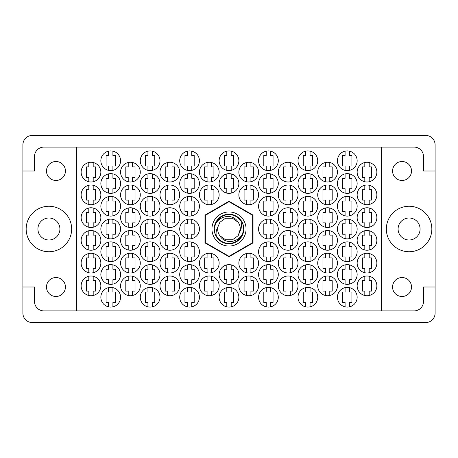 <?xml version="1.0" encoding="UTF-8"?>
<svg xmlns="http://www.w3.org/2000/svg" width="458" height="458" viewBox="0 0 458 458"><rect width="100%" height="100%" fill="white"/><g stroke="black" fill="none" stroke-linecap="round" stroke-linejoin="round"><path stroke-width="0.69" d="M37.917 229A10.998 10.998 0 0 0 48.909 239.998A10.998 10.998 0 0 0 59.906 229A10.998 10.998 0 0 0 48.909 218.002A10.998 10.998 0 0 0 37.917 229M420.083 229A10.998 10.998 0 0 1 409.091 239.998A10.998 10.998 0 0 1 398.094 229A10.998 10.998 0 0 1 409.091 218.002A10.998 10.998 0 0 1 420.083 229M411.519 287.006A9.481 9.481 0 0 1 402.038 296.486A9.481 9.481 0 0 1 392.563 287.006A9.481 9.481 0 0 1 402.038 277.531A9.481 9.481 0 0 1 411.519 287.006M46.481 287.006A9.481 9.481 0 0 0 55.962 296.486A9.481 9.481 0 0 0 65.437 287.006A9.481 9.481 0 0 0 55.962 277.531A9.481 9.481 0 0 0 46.481 287.006M46.481 170.994A9.481 9.481 0 0 0 55.962 180.469A9.481 9.481 0 0 0 65.437 170.994A9.481 9.481 0 0 0 55.962 161.514A9.481 9.481 0 0 0 46.481 170.994M411.519 170.994A9.481 9.481 0 0 1 402.038 180.469A9.481 9.481 0 0 1 392.563 170.994A9.481 9.481 0 0 1 402.038 161.514A9.481 9.481 0 0 1 411.519 170.994M386.34 229A22.751 22.751 0 0 0 409.091 251.751A22.751 22.751 0 0 0 431.837 229A22.751 22.751 0 0 0 409.091 206.249A22.751 22.751 0 0 0 386.34 229M26.163 229A22.751 22.751 0 0 0 48.909 251.751A22.751 22.751 0 0 0 71.66 229A22.751 22.751 0 0 0 48.909 206.249A22.751 22.751 0 0 0 26.163 229M357.148 285.872A9.858 9.858 0 0 0 367.007 295.731A9.858 9.858 0 0 0 376.865 285.872A9.858 9.858 0 0 0 367.007 276.014A9.858 9.858 0 0 0 357.148 285.872M337.431 297.248A9.858 9.858 0 0 0 347.29 307.1A9.858 9.858 0 0 0 357.148 297.248A9.858 9.858 0 0 0 347.29 287.389A9.858 9.858 0 0 0 337.431 297.248M317.72 285.872A9.858 9.858 0 0 0 327.579 295.731A9.858 9.858 0 0 0 337.431 285.872A9.858 9.858 0 0 0 327.579 276.014A9.858 9.858 0 0 0 317.72 285.872M278.287 285.872A9.858 9.858 0 0 0 288.145 295.731A9.858 9.858 0 0 0 298.003 285.872A9.858 9.858 0 0 0 288.145 276.014A9.858 9.858 0 0 0 278.287 285.872M238.858 285.872A9.858 9.858 0 0 0 248.717 295.731A9.858 9.858 0 0 0 258.575 285.872A9.858 9.858 0 0 0 248.717 276.014A9.858 9.858 0 0 0 238.858 285.872M357.148 263.121A9.858 9.858 0 0 0 367.007 272.979A9.858 9.858 0 0 0 376.865 263.121A9.858 9.858 0 0 0 367.007 253.263A9.858 9.858 0 0 0 357.148 263.121M317.72 263.121A9.858 9.858 0 0 0 327.579 272.979A9.858 9.858 0 0 0 337.431 263.121A9.858 9.858 0 0 0 327.579 253.263A9.858 9.858 0 0 0 317.72 263.121M278.287 263.121A9.858 9.858 0 0 0 288.145 272.979A9.858 9.858 0 0 0 298.003 263.121A9.858 9.858 0 0 0 288.145 253.263A9.858 9.858 0 0 0 278.287 263.121M238.858 263.121A9.858 9.858 0 0 0 248.717 272.979A9.858 9.858 0 0 0 258.575 263.121A9.858 9.858 0 0 0 248.717 253.263A9.858 9.858 0 0 0 238.858 263.121M357.148 240.376A9.858 9.858 0 0 0 367.007 250.234A9.858 9.858 0 0 0 376.865 240.376A9.858 9.858 0 0 0 367.007 230.517A9.858 9.858 0 0 0 357.148 240.376M317.72 240.376A9.858 9.858 0 0 0 327.579 250.234A9.858 9.858 0 0 0 337.431 240.376A9.858 9.858 0 0 0 327.579 230.517A9.858 9.858 0 0 0 317.72 240.376M278.287 240.376A9.858 9.858 0 0 0 288.145 250.234A9.858 9.858 0 0 0 298.003 240.376A9.858 9.858 0 0 0 288.145 230.517A9.858 9.858 0 0 0 278.287 240.376M357.148 217.624A9.858 9.858 0 0 0 367.007 227.483A9.858 9.858 0 0 0 376.865 217.624A9.858 9.858 0 0 0 367.007 207.766A9.858 9.858 0 0 0 357.148 217.624M317.72 217.624A9.858 9.858 0 0 0 327.579 227.483A9.858 9.858 0 0 0 337.431 217.624A9.858 9.858 0 0 0 327.579 207.766A9.858 9.858 0 0 0 317.72 217.624M278.287 217.624A9.858 9.858 0 0 0 288.145 227.483A9.858 9.858 0 0 0 298.003 217.624A9.858 9.858 0 0 0 288.145 207.766A9.858 9.858 0 0 0 278.287 217.624M357.148 194.879A9.858 9.858 0 0 0 367.007 204.737A9.858 9.858 0 0 0 376.865 194.879A9.858 9.858 0 0 0 367.007 185.021A9.858 9.858 0 0 0 357.148 194.879M317.72 194.879A9.858 9.858 0 0 0 327.579 204.737A9.858 9.858 0 0 0 337.431 194.879A9.858 9.858 0 0 0 327.579 185.021A9.858 9.858 0 0 0 317.72 194.879M278.287 194.879A9.858 9.858 0 0 0 288.145 204.737A9.858 9.858 0 0 0 298.003 194.879A9.858 9.858 0 0 0 288.145 185.021A9.858 9.858 0 0 0 278.287 194.879M238.858 194.879A9.858 9.858 0 0 0 248.717 204.737A9.858 9.858 0 0 0 258.575 194.879A9.858 9.858 0 0 0 248.717 185.021A9.858 9.858 0 0 0 238.858 194.879M357.148 172.128A9.858 9.858 0 0 0 367.007 181.986A9.858 9.858 0 0 0 376.865 172.128A9.858 9.858 0 0 0 367.007 162.269A9.858 9.858 0 0 0 357.148 172.128M317.72 172.128A9.858 9.858 0 0 0 327.579 181.986A9.858 9.858 0 0 0 337.431 172.128A9.858 9.858 0 0 0 327.579 162.269A9.858 9.858 0 0 0 317.72 172.128M278.287 172.128A9.858 9.858 0 0 0 288.145 181.986A9.858 9.858 0 0 0 298.003 172.128A9.858 9.858 0 0 0 288.145 162.269A9.858 9.858 0 0 0 278.287 172.128M238.858 172.128A9.858 9.858 0 0 0 248.717 181.986A9.858 9.858 0 0 0 258.575 172.128A9.858 9.858 0 0 0 248.717 162.269A9.858 9.858 0 0 0 238.858 172.128M298.003 297.248A9.858 9.858 0 0 0 307.862 307.1A9.858 9.858 0 0 0 317.72 297.248A9.858 9.858 0 0 0 307.862 287.389A9.858 9.858 0 0 0 298.003 297.248M258.575 297.248A9.858 9.858 0 0 0 268.428 307.1A9.858 9.858 0 0 0 278.287 297.248A9.858 9.858 0 0 0 268.428 287.389A9.858 9.858 0 0 0 258.575 297.248M337.431 274.497A9.858 9.858 0 0 0 347.29 284.355A9.858 9.858 0 0 0 357.148 274.497A9.858 9.858 0 0 0 347.29 264.638A9.858 9.858 0 0 0 337.431 274.497M298.003 274.497A9.858 9.858 0 0 0 307.862 284.355A9.858 9.858 0 0 0 317.72 274.497A9.858 9.858 0 0 0 307.862 264.638A9.858 9.858 0 0 0 298.003 274.497M258.575 274.497A9.858 9.858 0 0 0 268.428 284.355A9.858 9.858 0 0 0 278.287 274.497A9.858 9.858 0 0 0 268.428 264.638A9.858 9.858 0 0 0 258.575 274.497M337.431 251.751A9.858 9.858 0 0 0 347.29 261.604A9.858 9.858 0 0 0 357.148 251.751A9.858 9.858 0 0 0 347.29 241.893A9.858 9.858 0 0 0 337.431 251.751M298.003 251.751A9.858 9.858 0 0 0 307.862 261.604A9.858 9.858 0 0 0 317.72 251.751A9.858 9.858 0 0 0 307.862 241.893A9.858 9.858 0 0 0 298.003 251.751M258.575 251.751A9.858 9.858 0 0 0 268.428 261.604A9.858 9.858 0 0 0 278.287 251.751A9.858 9.858 0 0 0 268.428 241.893A9.858 9.858 0 0 0 258.575 251.751M337.431 229A9.858 9.858 0 0 0 347.29 238.858A9.858 9.858 0 0 0 357.148 229A9.858 9.858 0 0 0 347.29 219.142A9.858 9.858 0 0 0 337.431 229M298.003 229A9.858 9.858 0 0 0 307.862 238.858A9.858 9.858 0 0 0 317.72 229A9.858 9.858 0 0 0 307.862 219.142A9.858 9.858 0 0 0 298.003 229M258.575 229A9.858 9.858 0 0 0 268.428 238.858A9.858 9.858 0 0 0 278.287 229A9.858 9.858 0 0 0 268.428 219.142A9.858 9.858 0 0 0 258.575 229M337.431 206.249A9.858 9.858 0 0 0 347.29 216.107A9.858 9.858 0 0 0 357.148 206.249A9.858 9.858 0 0 0 347.29 196.396A9.858 9.858 0 0 0 337.431 206.249M298.003 206.249A9.858 9.858 0 0 0 307.862 216.107A9.858 9.858 0 0 0 317.72 206.249A9.858 9.858 0 0 0 307.862 196.396A9.858 9.858 0 0 0 298.003 206.249M258.575 206.249A9.858 9.858 0 0 0 268.428 216.107A9.858 9.858 0 0 0 278.287 206.249A9.858 9.858 0 0 0 268.428 196.396A9.858 9.858 0 0 0 258.575 206.249M337.431 183.503A9.858 9.858 0 0 0 347.29 193.362A9.858 9.858 0 0 0 357.148 183.503A9.858 9.858 0 0 0 347.29 173.645A9.858 9.858 0 0 0 337.431 183.503M298.003 183.503A9.858 9.858 0 0 0 307.862 193.362A9.858 9.858 0 0 0 317.72 183.503A9.858 9.858 0 0 0 307.862 173.645A9.858 9.858 0 0 0 298.003 183.503M258.575 183.503A9.858 9.858 0 0 0 268.428 193.362A9.858 9.858 0 0 0 278.287 183.503A9.858 9.858 0 0 0 268.428 173.645A9.858 9.858 0 0 0 258.575 183.503M219.142 160.752A9.858 9.858 0 0 0 229 170.611A9.858 9.858 0 0 0 238.858 160.752A9.858 9.858 0 0 0 229 150.9A9.858 9.858 0 0 0 219.142 160.752M179.713 160.752A9.858 9.858 0 0 0 189.572 170.611A9.858 9.858 0 0 0 199.425 160.752A9.858 9.858 0 0 0 189.572 150.9A9.858 9.858 0 0 0 179.713 160.752M140.28 160.752A9.858 9.858 0 0 0 150.138 170.611A9.858 9.858 0 0 0 159.997 160.752A9.858 9.858 0 0 0 150.138 150.9A9.858 9.858 0 0 0 140.28 160.752M100.852 160.752A9.858 9.858 0 0 0 110.71 170.611A9.858 9.858 0 0 0 120.569 160.752A9.858 9.858 0 0 0 110.71 150.9A9.858 9.858 0 0 0 100.852 160.752M219.142 183.503A9.858 9.858 0 0 0 229 193.362A9.858 9.858 0 0 0 238.858 183.503A9.858 9.858 0 0 0 229 173.645A9.858 9.858 0 0 0 219.142 183.503M179.713 183.503A9.858 9.858 0 0 0 189.572 193.362A9.858 9.858 0 0 0 199.425 183.503A9.858 9.858 0 0 0 189.572 173.645A9.858 9.858 0 0 0 179.713 183.503M140.28 183.503A9.858 9.858 0 0 0 150.138 193.362A9.858 9.858 0 0 0 159.997 183.503A9.858 9.858 0 0 0 150.138 173.645A9.858 9.858 0 0 0 140.28 183.503M100.852 183.503A9.858 9.858 0 0 0 110.71 193.362A9.858 9.858 0 0 0 120.569 183.503A9.858 9.858 0 0 0 110.71 173.645A9.858 9.858 0 0 0 100.852 183.503M179.713 206.249A9.858 9.858 0 0 0 189.572 216.107A9.858 9.858 0 0 0 199.425 206.249A9.858 9.858 0 0 0 189.572 196.396A9.858 9.858 0 0 0 179.713 206.249M140.28 206.249A9.858 9.858 0 0 0 150.138 216.107A9.858 9.858 0 0 0 159.997 206.249A9.858 9.858 0 0 0 150.138 196.396A9.858 9.858 0 0 0 140.28 206.249M100.852 206.249A9.858 9.858 0 0 0 110.71 216.107A9.858 9.858 0 0 0 120.569 206.249A9.858 9.858 0 0 0 110.71 196.396A9.858 9.858 0 0 0 100.852 206.249M179.713 229A9.858 9.858 0 0 0 189.572 238.858A9.858 9.858 0 0 0 199.425 229A9.858 9.858 0 0 0 189.572 219.142A9.858 9.858 0 0 0 179.713 229M140.28 229A9.858 9.858 0 0 0 150.138 238.858A9.858 9.858 0 0 0 159.997 229A9.858 9.858 0 0 0 150.138 219.142A9.858 9.858 0 0 0 140.28 229M100.852 229A9.858 9.858 0 0 0 110.71 238.858A9.858 9.858 0 0 0 120.569 229A9.858 9.858 0 0 0 110.71 219.142A9.858 9.858 0 0 0 100.852 229M179.713 251.751A9.858 9.858 0 0 0 189.572 261.604A9.858 9.858 0 0 0 199.425 251.751A9.858 9.858 0 0 0 189.572 241.893A9.858 9.858 0 0 0 179.713 251.751M140.28 251.751A9.858 9.858 0 0 0 150.138 261.604A9.858 9.858 0 0 0 159.997 251.751A9.858 9.858 0 0 0 150.138 241.893A9.858 9.858 0 0 0 140.28 251.751M100.852 251.751A9.858 9.858 0 0 0 110.71 261.604A9.858 9.858 0 0 0 120.569 251.751A9.858 9.858 0 0 0 110.71 241.893A9.858 9.858 0 0 0 100.852 251.751M219.142 274.497A9.858 9.858 0 0 0 229 284.355A9.858 9.858 0 0 0 238.858 274.497A9.858 9.858 0 0 0 229 264.638A9.858 9.858 0 0 0 219.142 274.497M179.713 274.497A9.858 9.858 0 0 0 189.572 284.355A9.858 9.858 0 0 0 199.425 274.497A9.858 9.858 0 0 0 189.572 264.638A9.858 9.858 0 0 0 179.713 274.497M140.28 274.497A9.858 9.858 0 0 0 150.138 284.355A9.858 9.858 0 0 0 159.997 274.497A9.858 9.858 0 0 0 150.138 264.638A9.858 9.858 0 0 0 140.28 274.497M100.852 274.497A9.858 9.858 0 0 0 110.71 284.355A9.858 9.858 0 0 0 120.569 274.497A9.858 9.858 0 0 0 110.71 264.638A9.858 9.858 0 0 0 100.852 274.497M219.142 297.248A9.858 9.858 0 0 0 229 307.1A9.858 9.858 0 0 0 238.858 297.248A9.858 9.858 0 0 0 229 287.389A9.858 9.858 0 0 0 219.142 297.248M179.713 297.248A9.858 9.858 0 0 0 189.572 307.1A9.858 9.858 0 0 0 199.425 297.248A9.858 9.858 0 0 0 189.572 287.389A9.858 9.858 0 0 0 179.713 297.248M140.28 297.248A9.858 9.858 0 0 0 150.138 307.1A9.858 9.858 0 0 0 159.997 297.248A9.858 9.858 0 0 0 150.138 287.389A9.858 9.858 0 0 0 140.28 297.248M199.425 172.128A9.858 9.858 0 0 0 209.283 181.986A9.858 9.858 0 0 0 219.142 172.128A9.858 9.858 0 0 0 209.283 162.269A9.858 9.858 0 0 0 199.425 172.128M159.997 172.128A9.858 9.858 0 0 0 169.855 181.986A9.858 9.858 0 0 0 179.713 172.128A9.858 9.858 0 0 0 169.855 162.269A9.858 9.858 0 0 0 159.997 172.128M120.569 172.128A9.858 9.858 0 0 0 130.421 181.986A9.858 9.858 0 0 0 140.28 172.128A9.858 9.858 0 0 0 130.421 162.269A9.858 9.858 0 0 0 120.569 172.128M81.135 172.128A9.858 9.858 0 0 0 90.993 181.986A9.858 9.858 0 0 0 100.852 172.128A9.858 9.858 0 0 0 90.993 162.269A9.858 9.858 0 0 0 81.135 172.128M199.425 194.879A9.858 9.858 0 0 0 209.283 204.737A9.858 9.858 0 0 0 219.142 194.879A9.858 9.858 0 0 0 209.283 185.021A9.858 9.858 0 0 0 199.425 194.879M159.997 194.879A9.858 9.858 0 0 0 169.855 204.737A9.858 9.858 0 0 0 179.713 194.879A9.858 9.858 0 0 0 169.855 185.021A9.858 9.858 0 0 0 159.997 194.879M120.569 194.879A9.858 9.858 0 0 0 130.421 204.737A9.858 9.858 0 0 0 140.28 194.879A9.858 9.858 0 0 0 130.421 185.021A9.858 9.858 0 0 0 120.569 194.879M81.135 194.879A9.858 9.858 0 0 0 90.993 204.737A9.858 9.858 0 0 0 100.852 194.879A9.858 9.858 0 0 0 90.993 185.021A9.858 9.858 0 0 0 81.135 194.879M159.997 217.624A9.858 9.858 0 0 0 169.855 227.483A9.858 9.858 0 0 0 179.713 217.624A9.858 9.858 0 0 0 169.855 207.766A9.858 9.858 0 0 0 159.997 217.624M120.569 217.624A9.858 9.858 0 0 0 130.421 227.483A9.858 9.858 0 0 0 140.28 217.624A9.858 9.858 0 0 0 130.421 207.766A9.858 9.858 0 0 0 120.569 217.624M81.135 217.624A9.858 9.858 0 0 0 90.993 227.483A9.858 9.858 0 0 0 100.852 217.624A9.858 9.858 0 0 0 90.993 207.766A9.858 9.858 0 0 0 81.135 217.624M159.997 240.376A9.858 9.858 0 0 0 169.855 250.234A9.858 9.858 0 0 0 179.713 240.376A9.858 9.858 0 0 0 169.855 230.517A9.858 9.858 0 0 0 159.997 240.376M120.569 240.376A9.858 9.858 0 0 0 130.421 250.234A9.858 9.858 0 0 0 140.28 240.376A9.858 9.858 0 0 0 130.421 230.517A9.858 9.858 0 0 0 120.569 240.376M81.135 240.376A9.858 9.858 0 0 0 90.993 250.234A9.858 9.858 0 0 0 100.852 240.376A9.858 9.858 0 0 0 90.993 230.517A9.858 9.858 0 0 0 81.135 240.376M199.425 263.121A9.858 9.858 0 0 0 209.283 272.979A9.858 9.858 0 0 0 219.142 263.121A9.858 9.858 0 0 0 209.283 253.263A9.858 9.858 0 0 0 199.425 263.121M159.997 263.121A9.858 9.858 0 0 0 169.855 272.979A9.858 9.858 0 0 0 179.713 263.121A9.858 9.858 0 0 0 169.855 253.263A9.858 9.858 0 0 0 159.997 263.121M120.569 263.121A9.858 9.858 0 0 0 130.421 272.979A9.858 9.858 0 0 0 140.28 263.121A9.858 9.858 0 0 0 130.421 253.263A9.858 9.858 0 0 0 120.569 263.121M81.135 263.121A9.858 9.858 0 0 0 90.993 272.979A9.858 9.858 0 0 0 100.852 263.121A9.858 9.858 0 0 0 90.993 253.263A9.858 9.858 0 0 0 81.135 263.121M199.425 285.872A9.858 9.858 0 0 0 209.283 295.731A9.858 9.858 0 0 0 219.142 285.872A9.858 9.858 0 0 0 209.283 276.014A9.858 9.858 0 0 0 199.425 285.872M159.997 285.872A9.858 9.858 0 0 0 169.855 295.731A9.858 9.858 0 0 0 179.713 285.872A9.858 9.858 0 0 0 169.855 276.014A9.858 9.858 0 0 0 159.997 285.872M120.569 285.872A9.858 9.858 0 0 0 130.421 295.731A9.858 9.858 0 0 0 140.28 285.872A9.858 9.858 0 0 0 130.421 276.014A9.858 9.858 0 0 0 120.569 285.872M337.431 160.752A9.858 9.858 0 0 0 347.29 170.611A9.858 9.858 0 0 0 357.148 160.752A9.858 9.858 0 0 0 347.29 150.9A9.858 9.858 0 0 0 337.431 160.752M298.003 160.752A9.858 9.858 0 0 0 307.862 170.611A9.858 9.858 0 0 0 317.72 160.752A9.858 9.858 0 0 0 307.862 150.9A9.858 9.858 0 0 0 298.003 160.752M258.575 160.752A9.858 9.858 0 0 0 268.428 170.611A9.858 9.858 0 0 0 278.287 160.752A9.858 9.858 0 0 0 268.428 150.9A9.858 9.858 0 0 0 258.575 160.752M100.852 297.248A9.858 9.858 0 0 0 110.71 307.1A9.858 9.858 0 0 0 120.569 297.248A9.858 9.858 0 0 0 110.71 287.389A9.858 9.858 0 0 0 100.852 297.248M81.135 285.872A9.858 9.858 0 0 0 90.993 295.731A9.858 9.858 0 0 0 100.852 285.872A9.858 9.858 0 0 0 90.993 276.014A9.858 9.858 0 0 0 81.135 285.872M364.808 276.26L364.808 280.639L362.381 280.639L362.381 291.105L364.808 291.105L364.808 295.479M345.092 287.635L345.092 292.015L342.664 292.015L342.664 302.475L345.092 302.475L345.092 306.854M325.375 276.26L325.375 280.639L322.953 280.639L322.953 291.105L325.375 291.105L325.375 295.479M285.947 276.26L285.947 280.639L283.519 280.639L283.519 291.105L285.947 291.105L285.947 295.479M246.519 276.26L246.519 280.639L244.091 280.639L244.091 291.105L246.519 291.105L246.519 295.479M364.808 253.514L364.808 257.888L362.381 257.888L362.381 268.354L364.808 268.354L364.808 272.733M325.375 253.514L325.375 257.888L322.953 257.888L322.953 268.354L325.375 268.354L325.375 272.733M285.947 253.514L285.947 257.888L283.519 257.888L283.519 268.354L285.947 268.354L285.947 272.733M246.519 253.514L246.519 257.888L244.091 257.888L244.091 268.354L246.519 268.354L246.519 272.733M364.808 230.763L364.808 235.143L362.381 235.143L362.381 245.608L364.808 245.608L364.808 249.982M325.375 230.763L325.375 235.143L322.953 235.143L322.953 245.608L325.375 245.608L325.375 249.982M285.947 230.763L285.947 235.143L283.519 235.143L283.519 245.608L285.947 245.608L285.947 249.982M364.808 208.018L364.808 212.392L362.381 212.392L362.381 222.857L364.808 222.857L364.808 227.237M325.375 208.018L325.375 212.392L322.953 212.392L322.953 222.857L325.375 222.857L325.375 227.237M285.947 208.018L285.947 212.392L283.519 212.392L283.519 222.857L285.947 222.857L285.947 227.237M364.808 185.267L364.808 189.646L362.381 189.646L362.381 200.112L364.808 200.112L364.808 204.486M325.375 185.267L325.375 189.646L322.953 189.646L322.953 200.112L325.375 200.112L325.375 204.486M285.947 185.267L285.947 189.646L283.519 189.646L283.519 200.112L285.947 200.112L285.947 204.486M246.519 185.267L246.519 189.646L244.091 189.646L244.091 200.112L246.519 200.112L246.519 204.486M364.808 162.521L364.808 166.895L362.381 166.895L362.381 177.361L364.808 177.361L364.808 181.74M325.375 162.521L325.375 166.895L322.953 166.895L322.953 177.361L325.375 177.361L325.375 181.74M285.947 162.521L285.947 166.895L283.519 166.895L283.519 177.361L285.947 177.361L285.947 181.74M246.519 162.521L246.519 166.895L244.091 166.895L244.091 177.361L246.519 177.361L246.519 181.74M305.663 287.635L305.663 292.015L303.236 292.015L303.236 302.475L305.663 302.475L305.663 306.854M266.23 287.635L266.23 292.015L263.802 292.015L263.802 302.475L266.23 302.475L266.23 306.854M345.092 264.89L345.092 269.264L342.664 269.264L342.664 279.729L345.092 279.729L345.092 284.103M305.663 264.89L305.663 269.264L303.236 269.264L303.236 279.729L305.663 279.729L305.663 284.103M266.23 264.89L266.23 269.264L263.802 269.264L263.802 279.729L266.23 279.729L266.23 284.103M345.092 242.139L345.092 246.519L342.664 246.519L342.664 256.978L345.092 256.978L345.092 261.358M305.663 242.139L305.663 246.519L303.236 246.519L303.236 256.978L305.663 256.978L305.663 261.358M266.23 242.139L266.23 246.519L263.802 246.519L263.802 256.978L266.23 256.978L266.23 261.358M345.092 219.393L345.092 223.767L342.664 223.767L342.664 234.233L345.092 234.233L345.092 238.607M305.663 219.393L305.663 223.767L303.236 223.767L303.236 234.233L305.663 234.233L305.663 238.607M266.23 219.393L266.23 223.767L263.802 223.767L263.802 234.233L266.23 234.233L266.23 238.607M345.092 196.642L345.092 201.022L342.664 201.022L342.664 211.481L345.092 211.481L345.092 215.861M305.663 196.642L305.663 201.022L303.236 201.022L303.236 211.481L305.663 211.481L305.663 215.861M266.23 196.642L266.23 201.022L263.802 201.022L263.802 211.481L266.23 211.481L266.23 215.861M345.092 173.897L345.092 178.271L342.664 178.271L342.664 188.736L345.092 188.736L345.092 193.11M305.663 173.897L305.663 178.271L303.236 178.271L303.236 188.736L305.663 188.736L305.663 193.11M266.23 173.897L266.23 178.271L263.802 178.271L263.802 188.736L266.23 188.736L266.23 193.11M226.802 151.146L226.802 155.525L224.374 155.525L224.374 165.985L226.802 165.985L226.802 170.365M187.368 151.146L187.368 155.525L184.946 155.525L184.946 165.985L187.368 165.985L187.368 170.365M147.94 151.146L147.94 155.525L145.512 155.525L145.512 165.985L147.94 165.985L147.94 170.365M108.512 151.146L108.512 155.525L106.084 155.525L106.084 165.985L108.512 165.985L108.512 170.365M226.802 173.897L226.802 178.271L224.374 178.271L224.374 188.736L226.802 188.736L226.802 193.11M187.368 173.897L187.368 178.271L184.946 178.271L184.946 188.736L187.368 188.736L187.368 193.11M147.94 173.897L147.94 178.271L145.512 178.271L145.512 188.736L147.94 188.736L147.94 193.11M108.512 173.897L108.512 178.271L106.084 178.271L106.084 188.736L108.512 188.736L108.512 193.11M187.368 196.642L187.368 201.022L184.946 201.022L184.946 211.481L187.368 211.481L187.368 215.861M147.94 196.642L147.94 201.022L145.512 201.022L145.512 211.481L147.94 211.481L147.94 215.861M108.512 196.642L108.512 201.022L106.084 201.022L106.084 211.481L108.512 211.481L108.512 215.861M187.368 219.393L187.368 223.767L184.946 223.767L184.946 234.233L187.368 234.233L187.368 238.607M147.94 219.393L147.94 223.767L145.512 223.767L145.512 234.233L147.94 234.233L147.94 238.607M108.512 219.393L108.512 223.767L106.084 223.767L106.084 234.233L108.512 234.233L108.512 238.607M187.368 242.139L187.368 246.519L184.946 246.519L184.946 256.978L187.368 256.978L187.368 261.358M147.94 242.139L147.94 246.519L145.512 246.519L145.512 256.978L147.94 256.978L147.94 261.358M108.512 242.139L108.512 246.519L106.084 246.519L106.084 256.978L108.512 256.978L108.512 261.358M226.802 264.89L226.802 269.264L224.374 269.264L224.374 279.729L226.802 279.729L226.802 284.103M187.368 264.89L187.368 269.264L184.946 269.264L184.946 279.729L187.368 279.729L187.368 284.103M147.94 264.89L147.94 269.264L145.512 269.264L145.512 279.729L147.94 279.729L147.94 284.103M108.512 264.89L108.512 269.264L106.084 269.264L106.084 279.729L108.512 279.729L108.512 284.103M226.802 287.635L226.802 292.015L224.374 292.015L224.374 302.475L226.802 302.475L226.802 306.854M187.368 287.635L187.368 292.015L184.946 292.015L184.946 302.475L187.368 302.475L187.368 306.854M147.94 287.635L147.94 292.015L145.512 292.015L145.512 302.475L147.94 302.475L147.94 306.854M207.085 162.521L207.085 166.895L204.657 166.895L204.657 177.361L207.085 177.361L207.085 181.74M167.657 162.521L167.657 166.895L165.229 166.895L165.229 177.361L167.657 177.361L167.657 181.74M128.223 162.521L128.223 166.895L125.801 166.895L125.801 177.361L128.223 177.361L128.223 181.74M88.795 162.521L88.795 166.895L86.367 166.895L86.367 177.361L88.795 177.361L88.795 181.74M207.085 185.267L207.085 189.646L204.657 189.646L204.657 200.112L207.085 200.112L207.085 204.486M167.657 185.267L167.657 189.646L165.229 189.646L165.229 200.112L167.657 200.112L167.657 204.486M128.223 185.267L128.223 189.646L125.801 189.646L125.801 200.112L128.223 200.112L128.223 204.486M88.795 185.267L88.795 189.646L86.367 189.646L86.367 200.112L88.795 200.112L88.795 204.486M167.657 208.018L167.657 212.392L165.229 212.392L165.229 222.857L167.657 222.857L167.657 227.237M128.223 208.018L128.223 212.392L125.801 212.392L125.801 222.857L128.223 222.857L128.223 227.237M88.795 208.018L88.795 212.392L86.367 212.392L86.367 222.857L88.795 222.857L88.795 227.237M167.657 230.763L167.657 235.143L165.229 235.143L165.229 245.608L167.657 245.608L167.657 249.982M128.223 230.763L128.223 235.143L125.801 235.143L125.801 245.608L128.223 245.608L128.223 249.982M88.795 230.763L88.795 235.143L86.367 235.143L86.367 245.608L88.795 245.608L88.795 249.982M207.085 253.514L207.085 257.888L204.657 257.888L204.657 268.354L207.085 268.354L207.085 272.733M167.657 253.514L167.657 257.888L165.229 257.888L165.229 268.354L167.657 268.354L167.657 272.733M128.223 253.514L128.223 257.888L125.801 257.888L125.801 268.354L128.223 268.354L128.223 272.733M88.795 253.514L88.795 257.888L86.367 257.888L86.367 268.354L88.795 268.354L88.795 272.733M207.085 276.26L207.085 280.639L204.657 280.639L204.657 291.105L207.085 291.105L207.085 295.479M167.657 276.26L167.657 280.639L165.229 280.639L165.229 291.105L167.657 291.105L167.657 295.479M128.223 276.26L128.223 280.639L125.801 280.639L125.801 291.105L128.223 291.105L128.223 295.479M345.092 151.146L345.092 155.525L342.664 155.525L342.664 165.985L345.092 165.985L345.092 170.365M305.663 151.146L305.663 155.525L303.236 155.525L303.236 165.985L305.663 165.985L305.663 170.365M266.23 151.146L266.23 155.525L263.802 155.525L263.802 165.985L266.23 165.985L266.23 170.365M108.512 287.635L108.512 292.015L106.084 292.015L106.084 302.475L108.512 302.475L108.512 306.854M88.795 276.26L88.795 280.639L86.367 280.639L86.367 291.105L88.795 291.105L88.795 295.479M425.7 135.431L32.3 135.431A9.4 9.4 0 0 0 22.9 144.831L22.9 313.169A9.4 9.4 0 0 0 32.3 322.569L425.7 322.569A9.4 9.4 0 0 0 435.1 313.169L435.1 144.831A9.4 9.4 0 0 0 425.7 135.431M76.583 147.104L381.417 147.104L381.417 310.896L76.583 310.896L76.583 147.104L43.905 147.104A9.4 9.4 0 0 0 34.499 156.51L34.499 170.994L22.9 170.994M76.583 310.896L43.905 310.896A9.4 9.4 0 0 1 34.499 301.49L34.499 287.006L22.9 287.006M229 201.245L204.961 215.123L204.961 242.877L229 256.755L253.039 242.877L253.039 215.123L229 201.245M381.417 147.104L414.095 147.104A9.4 9.4 0 0 1 423.501 156.51L423.501 170.994L435.1 170.994M381.417 310.896L414.095 310.896A9.4 9.4 0 0 0 423.501 301.49L423.501 287.006L435.1 287.006M93.192 295.479L93.192 291.105L95.619 291.105L95.619 280.639L93.192 280.639L93.192 276.26M112.908 306.854L112.908 302.475L115.336 302.475L115.336 292.015L112.908 292.015L112.908 287.635M270.632 170.365L270.632 165.985L273.054 165.985L273.054 155.525L270.632 155.525L270.632 151.146M310.06 170.365L310.06 165.985L312.488 165.985L312.488 155.525L310.06 155.525L310.06 151.146M349.488 170.365L349.488 165.985L351.916 165.985L351.916 155.525L349.488 155.525L349.488 151.146M132.625 295.479L132.625 291.105L135.047 291.105L135.047 280.639L132.625 280.639L132.625 276.26M172.053 295.479L172.053 291.105L174.481 291.105L174.481 280.639L172.053 280.639L172.053 276.26M211.481 295.479L211.481 291.105L213.909 291.105L213.909 280.639L211.481 280.639L211.481 276.26M93.192 272.733L93.192 268.354L95.619 268.354L95.619 257.888L93.192 257.888L93.192 253.514M132.625 272.733L132.625 268.354L135.047 268.354L135.047 257.888L132.625 257.888L132.625 253.514M172.053 272.733L172.053 268.354L174.481 268.354L174.481 257.888L172.053 257.888L172.053 253.514M211.481 272.733L211.481 268.354L213.909 268.354L213.909 257.888L211.481 257.888L211.481 253.514M93.192 249.982L93.192 245.608L95.619 245.608L95.619 235.143L93.192 235.143L93.192 230.763M132.625 249.982L132.625 245.608L135.047 245.608L135.047 235.143L132.625 235.143L132.625 230.763M172.053 249.982L172.053 245.608L174.481 245.608L174.481 235.143L172.053 235.143L172.053 230.763M93.192 227.237L93.192 222.857L95.619 222.857L95.619 212.392L93.192 212.392L93.192 208.018M132.625 227.237L132.625 222.857L135.047 222.857L135.047 212.392L132.625 212.392L132.625 208.018M172.053 227.237L172.053 222.857L174.481 222.857L174.481 212.392L172.053 212.392L172.053 208.018M93.192 204.486L93.192 200.112L95.619 200.112L95.619 189.646L93.192 189.646L93.192 185.267M132.625 204.486L132.625 200.112L135.047 200.112L135.047 189.646L132.625 189.646L132.625 185.267M172.053 204.486L172.053 200.112L174.481 200.112L174.481 189.646L172.053 189.646L172.053 185.267M211.481 204.486L211.481 200.112L213.909 200.112L213.909 189.646L211.481 189.646L211.481 185.267M93.192 181.74L93.192 177.361L95.619 177.361L95.619 166.895L93.192 166.895L93.192 162.521M132.625 181.74L132.625 177.361L135.047 177.361L135.047 166.895L132.625 166.895L132.625 162.521M172.053 181.74L172.053 177.361L174.481 177.361L174.481 166.895L172.053 166.895L172.053 162.521M211.481 181.74L211.481 177.361L213.909 177.361L213.909 166.895L211.481 166.895L211.481 162.521M152.337 306.854L152.337 302.475L154.764 302.475L154.764 292.015L152.337 292.015L152.337 287.635M191.77 306.854L191.77 302.475L194.198 302.475L194.198 292.015L191.77 292.015L191.77 287.635M231.198 306.854L231.198 302.475L233.626 302.475L233.626 292.015L231.198 292.015L231.198 287.635M112.908 284.103L112.908 279.729L115.336 279.729L115.336 269.264L112.908 269.264L112.908 264.89M152.337 284.103L152.337 279.729L154.764 279.729L154.764 269.264L152.337 269.264L152.337 264.89M191.77 284.103L191.77 279.729L194.198 279.729L194.198 269.264L191.77 269.264L191.77 264.89M231.198 284.103L231.198 279.729L233.626 279.729L233.626 269.264L231.198 269.264L231.198 264.89M112.908 261.358L112.908 256.978L115.336 256.978L115.336 246.519L112.908 246.519L112.908 242.139M152.337 261.358L152.337 256.978L154.764 256.978L154.764 246.519L152.337 246.519L152.337 242.139M191.77 261.358L191.77 256.978L194.198 256.978L194.198 246.519L191.77 246.519L191.77 242.139M112.908 238.607L112.908 234.233L115.336 234.233L115.336 223.767L112.908 223.767L112.908 219.393M152.337 238.607L152.337 234.233L154.764 234.233L154.764 223.767L152.337 223.767L152.337 219.393M191.77 238.607L191.77 234.233L194.198 234.233L194.198 223.767L191.77 223.767L191.77 219.393M112.908 215.861L112.908 211.481L115.336 211.481L115.336 201.022L112.908 201.022L112.908 196.642M152.337 215.861L152.337 211.481L154.764 211.481L154.764 201.022L152.337 201.022L152.337 196.642M191.77 215.861L191.77 211.481L194.198 211.481L194.198 201.022L191.77 201.022L191.77 196.642M112.908 193.11L112.908 188.736L115.336 188.736L115.336 178.271L112.908 178.271L112.908 173.897M152.337 193.11L152.337 188.736L154.764 188.736L154.764 178.271L152.337 178.271L152.337 173.897M191.77 193.11L191.77 188.736L194.198 188.736L194.198 178.271L191.77 178.271L191.77 173.897M231.198 193.11L231.198 188.736L233.626 188.736L233.626 178.271L231.198 178.271L231.198 173.897M112.908 170.365L112.908 165.985L115.336 165.985L115.336 155.525L112.908 155.525L112.908 151.146M152.337 170.365L152.337 165.985L154.764 165.985L154.764 155.525L152.337 155.525L152.337 151.146M191.77 170.365L191.77 165.985L194.198 165.985L194.198 155.525L191.77 155.525L191.77 151.146M231.198 170.365L231.198 165.985L233.626 165.985L233.626 155.525L231.198 155.525L231.198 151.146M270.632 193.11L270.632 188.736L273.054 188.736L273.054 178.271L270.632 178.271L270.632 173.897M310.06 193.11L310.06 188.736L312.488 188.736L312.488 178.271L310.06 178.271L310.06 173.897M349.488 193.11L349.488 188.736L351.916 188.736L351.916 178.271L349.488 178.271L349.488 173.897M270.632 215.861L270.632 211.481L273.054 211.481L273.054 201.022L270.632 201.022L270.632 196.642M310.06 215.861L310.06 211.481L312.488 211.481L312.488 201.022L310.06 201.022L310.06 196.642M349.488 215.861L349.488 211.481L351.916 211.481L351.916 201.022L349.488 201.022L349.488 196.642M270.632 238.607L270.632 234.233L273.054 234.233L273.054 223.767L270.632 223.767L270.632 219.393M310.06 238.607L310.06 234.233L312.488 234.233L312.488 223.767L310.06 223.767L310.06 219.393M349.488 238.607L349.488 234.233L351.916 234.233L351.916 223.767L349.488 223.767L349.488 219.393M270.632 261.358L270.632 256.978L273.054 256.978L273.054 246.519L270.632 246.519L270.632 242.139M310.06 261.358L310.06 256.978L312.488 256.978L312.488 246.519L310.06 246.519L310.06 242.139M349.488 261.358L349.488 256.978L351.916 256.978L351.916 246.519L349.488 246.519L349.488 242.139M270.632 284.103L270.632 279.729L273.054 279.729L273.054 269.264L270.632 269.264L270.632 264.89M310.06 284.103L310.06 279.729L312.488 279.729L312.488 269.264L310.06 269.264L310.06 264.89M349.488 284.103L349.488 279.729L351.916 279.729L351.916 269.264L349.488 269.264L349.488 264.89M270.632 306.854L270.632 302.475L273.054 302.475L273.054 292.015L270.632 292.015L270.632 287.635M310.06 306.854L310.06 302.475L312.488 302.475L312.488 292.015L310.06 292.015L310.06 287.635M250.915 181.74L250.915 177.361L253.343 177.361L253.343 166.895L250.915 166.895L250.915 162.521M290.343 181.74L290.343 177.361L292.771 177.361L292.771 166.895L290.343 166.895L290.343 162.521M329.777 181.74L329.777 177.361L332.199 177.361L332.199 166.895L329.777 166.895L329.777 162.521M369.205 181.74L369.205 177.361L371.633 177.361L371.633 166.895L369.205 166.895L369.205 162.521M250.915 204.486L250.915 200.112L253.343 200.112L253.343 189.646L250.915 189.646L250.915 185.267M290.343 204.486L290.343 200.112L292.771 200.112L292.771 189.646L290.343 189.646L290.343 185.267M329.777 204.486L329.777 200.112L332.199 200.112L332.199 189.646L329.777 189.646L329.777 185.267M369.205 204.486L369.205 200.112L371.633 200.112L371.633 189.646L369.205 189.646L369.205 185.267M290.343 227.237L290.343 222.857L292.771 222.857L292.771 212.392L290.343 212.392L290.343 208.018M329.777 227.237L329.777 222.857L332.199 222.857L332.199 212.392L329.777 212.392L329.777 208.018M369.205 227.237L369.205 222.857L371.633 222.857L371.633 212.392L369.205 212.392L369.205 208.018M290.343 249.982L290.343 245.608L292.771 245.608L292.771 235.143L290.343 235.143L290.343 230.763M329.777 249.982L329.777 245.608L332.199 245.608L332.199 235.143L329.777 235.143L329.777 230.763M369.205 249.982L369.205 245.608L371.633 245.608L371.633 235.143L369.205 235.143L369.205 230.763M250.915 272.733L250.915 268.354L253.343 268.354L253.343 257.888L250.915 257.888L250.915 253.514M290.343 272.733L290.343 268.354L292.771 268.354L292.771 257.888L290.343 257.888L290.343 253.514M329.777 272.733L329.777 268.354L332.199 268.354L332.199 257.888L329.777 257.888L329.777 253.514M369.205 272.733L369.205 268.354L371.633 268.354L371.633 257.888L369.205 257.888L369.205 253.514M250.915 295.479L250.915 291.105L253.343 291.105L253.343 280.639L250.915 280.639L250.915 276.26M290.343 295.479L290.343 291.105L292.771 291.105L292.771 280.639L290.343 280.639L290.343 276.26M329.777 295.479L329.777 291.105L332.199 291.105L332.199 280.639L329.777 280.639L329.777 276.26M349.488 306.854L349.488 302.475L351.916 302.475L351.916 292.015L349.488 292.015L349.488 287.635M369.205 295.479L369.205 291.105L371.633 291.105L371.633 280.639L369.205 280.639L369.205 276.26M211.94 229A17.061 17.061 0 0 0 229 246.061A17.061 17.061 0 0 0 246.061 229A17.061 17.061 0 0 0 229 211.94A17.061 17.061 0 0 0 211.94 229M214.212 229A14.788 14.788 0 0 0 229 243.788A14.788 14.788 0 0 0 243.788 229A14.788 14.788 0 0 0 229 214.212A14.788 14.788 0 0 0 214.212 229M216.245 235.612C215.781 232.601 216.302 229.802 217.808 227.202L219.829 222.336L225.496 218.22L232.504 218.22L238.171 222.336C232.796 212.26 216.411 216.153 214.762 227.042L214.247 228.639L215.231 234.313L216.245 235.612A14.37 14.37 0 0 0 243.238 230.958L243.753 229.361L242.769 223.687L241.755 222.388L241.085 229L240.192 230.798A11.336 11.336 0 0 0 240.335 229L240.124 231.198M217.876 226.802L217.808 227.202A11.336 11.336 0 0 0 219.829 235.664C225.204 245.74 241.589 241.847 243.238 230.958M240.192 230.798L238.171 235.664L232.504 239.78L225.496 239.78L219.829 235.664L225.496 239.78L232.504 239.78L238.171 235.664L240.335 229A11.336 11.336 0 0 0 238.171 222.336M241.755 222.388A14.37 14.37 0 0 0 214.762 227.042M229.034 201.703A27.297 27.297 0 0 0 228.966 201.703L205.379 215.323A27.297 27.297 0 0 0 205.344 215.38L205.344 242.62A27.297 27.297 0 0 0 205.379 242.677L228.966 256.297A27.297 27.297 0 0 0 229.034 256.297L252.621 242.677A27.297 27.297 0 0 0 252.656 242.62L252.656 215.38A27.297 27.297 0 0 0 252.621 215.323L229.034 201.703"/></g></svg>
